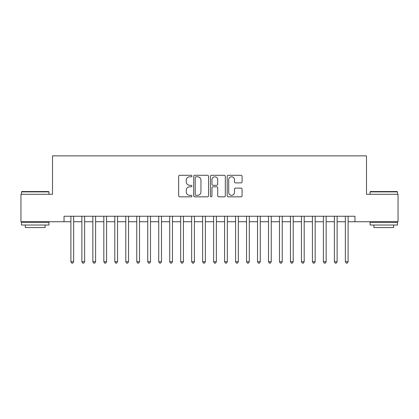 <?xml version="1.0" encoding="UTF-8"?>
<svg xmlns="http://www.w3.org/2000/svg" width="419" height="419" viewBox="0 0 419 419"><rect width="100%" height="100%" fill="white"/><g stroke="black" fill="none" stroke-linecap="round" stroke-linejoin="round"><path stroke-width="0.63" d="M191.933 176.038A0.754 0.754 0 0 0 191.179 175.283L179.73 175.283A1.079 1.079 0 0 0 178.656 176.362L178.656 195.762A1.079 1.079 0 0 0 179.73 196.836L191.179 196.836A0.754 0.754 0 0 0 191.933 196.082A0.754 0.754 0 0 0 191.179 195.327L189.697 195.327A3.446 3.446 0 0 1 186.251 191.881L186.251 190.263A3.446 3.446 0 0 1 189.697 186.816L191.179 186.816A0.754 0.754 0 0 0 191.933 186.062A0.754 0.754 0 0 0 191.179 185.308L189.697 185.308A3.446 3.446 0 0 1 186.251 181.856L186.251 180.243A3.446 3.446 0 0 1 189.697 176.792L191.179 176.792A0.754 0.754 0 0 0 191.933 176.038M240.993 182.883A1.079 1.079 0 0 0 242.072 181.804L242.072 176.362A1.079 1.079 0 0 0 240.993 175.283L228.276 175.283A1.079 1.079 0 0 0 227.198 176.362L227.198 195.762A1.079 1.079 0 0 0 228.276 196.836L240.993 196.836A1.079 1.079 0 0 0 242.072 195.762L242.072 189.189A1.079 1.079 0 0 0 240.993 188.11L235.551 188.11A1.079 1.079 0 0 0 234.472 189.189L234.472 192.447A2.881 2.881 0 0 1 231.592 195.327A2.881 2.881 0 0 1 228.706 192.447L228.706 179.678A2.881 2.881 0 0 1 231.592 176.792A2.881 2.881 0 0 1 234.472 179.678L234.472 181.804A1.079 1.079 0 0 0 235.551 182.883L240.993 182.883M64.039 221.74L20.95 221.74L20.95 194.296L52.511 194.296L52.511 155.873L366.489 155.873L366.489 194.296L398.05 194.296L398.05 221.74L354.961 221.74L354.961 216.251L64.039 216.251L64.039 221.74L70.9 221.74M208.557 176.362A1.079 1.079 0 0 0 207.478 175.283L194.762 175.283A1.079 1.079 0 0 0 193.688 176.362L193.688 195.762A1.079 1.079 0 0 0 194.762 196.836L207.478 196.836A1.079 1.079 0 0 0 208.557 195.762L208.557 176.362M211.522 175.283L224.238 175.283A1.079 1.079 0 0 1 225.312 176.362L225.312 195.762A1.079 1.079 0 0 1 224.238 196.836L218.797 196.836A1.079 1.079 0 0 1 217.718 195.762L217.718 187.895A1.079 1.079 0 0 0 216.639 186.816L213.03 186.816A1.079 1.079 0 0 0 211.951 187.895L211.951 196.082A0.754 0.754 0 0 1 211.197 196.836A0.754 0.754 0 0 1 210.443 196.082L210.443 176.362A1.079 1.079 0 0 1 211.522 175.283M73.644 221.74L81.878 221.74M84.622 221.74L92.856 221.74M95.6 221.74L103.833 221.74M106.578 221.74L114.811 221.74M117.556 221.74L125.789 221.74M128.533 221.74L136.772 221.74M139.517 221.74L147.75 221.74M150.494 221.74L158.728 221.74M161.472 221.74L169.705 221.74M172.45 221.74L180.683 221.74M183.428 221.74L191.661 221.74M194.406 221.74L202.639 221.74M205.383 221.74L213.617 221.74M216.361 221.74L224.594 221.74M227.339 221.74L235.572 221.74M238.317 221.74L246.55 221.74M249.295 221.74L257.528 221.74M260.272 221.74L268.506 221.74M271.25 221.74L279.483 221.74M282.228 221.74L290.467 221.74M293.211 221.74L301.444 221.74M304.189 221.74L312.422 221.74M315.167 221.74L323.4 221.74M326.144 221.74L334.378 221.74M337.122 221.74L345.356 221.74M348.1 221.74L354.961 221.74M195.951 176.792A0.754 0.754 0 0 0 195.196 177.551L195.196 194.573A0.754 0.754 0 0 0 195.951 195.327L197.511 195.327A3.446 3.446 0 0 0 200.958 191.881L200.958 180.243A3.446 3.446 0 0 0 197.511 176.792L195.951 176.792M217.718 179.73A2.881 2.881 0 0 0 214.832 176.849A2.881 2.881 0 0 0 211.951 179.73L211.951 184.229A1.079 1.079 0 0 0 213.03 185.308L216.639 185.308A1.079 1.079 0 0 0 217.718 184.229L217.718 179.73M73.644 216.251L73.644 261.702L70.9 261.702L70.9 216.251M73.644 261.702L72.822 263.127L71.722 263.127L70.9 261.702M21.83 191.551L48.614 191.551L48.944 191.881L21.5 191.881L21.83 191.551M35.222 225.034L21.5 225.034L21.5 222.29L48.944 222.29L48.944 225.034L35.222 225.034M45.1 225.034L45.1 227.559L25.339 227.559L25.339 225.034M370.386 191.551L397.17 191.551L397.5 191.881L370.056 191.881L370.386 191.551M383.778 225.034L370.056 225.034L370.056 222.29L397.5 222.29L397.5 225.034L383.778 225.034M393.661 225.034L393.661 227.559L373.9 227.559L373.9 225.034M84.622 216.251L84.622 261.702L81.878 261.702L81.878 216.251M84.622 261.702L83.8 263.127L82.7 263.127L81.878 261.702M95.6 216.251L95.6 261.702L92.856 261.702L92.856 216.251M95.6 261.702L94.778 263.127L93.678 263.127L92.856 261.702M106.578 216.251L106.578 261.702L103.833 261.702L103.833 216.251M106.578 261.702L105.756 263.127L104.661 263.127L103.833 261.702M117.556 216.251L117.556 261.702L114.811 261.702L114.811 216.251M117.556 261.702L116.733 263.127L115.639 263.127L114.811 261.702M128.533 216.251L128.533 261.702L125.789 261.702L125.789 216.251M128.533 261.702L127.711 263.127L126.617 263.127L125.789 261.702M139.517 216.251L139.517 261.702L136.772 261.702L136.772 216.251M139.517 261.702L138.689 263.127L137.594 263.127L136.772 261.702M150.494 216.251L150.494 261.702L147.75 261.702L147.75 216.251M150.494 261.702L149.667 263.127L148.572 263.127L147.75 261.702M161.472 216.251L161.472 261.702L158.728 261.702L158.728 216.251M161.472 261.702L160.645 263.127L159.55 263.127L158.728 261.702M172.45 216.251L172.45 261.702L169.705 261.702L169.705 216.251M172.45 261.702L171.628 263.127L170.528 263.127L169.705 261.702M183.428 216.251L183.428 261.702L180.683 261.702L180.683 216.251M183.428 261.702L182.605 263.127L181.506 263.127L180.683 261.702M194.406 216.251L194.406 261.702L191.661 261.702L191.661 216.251M194.406 261.702L193.583 263.127L192.483 263.127L191.661 261.702M205.383 216.251L205.383 261.702L202.639 261.702L202.639 216.251M205.383 261.702L204.561 263.127L203.461 263.127L202.639 261.702M216.361 216.251L216.361 261.702L213.617 261.702L213.617 216.251M216.361 261.702L215.539 263.127L214.439 263.127L213.617 261.702M227.339 216.251L227.339 261.702L224.594 261.702L224.594 216.251M227.339 261.702L226.517 263.127L225.417 263.127L224.594 261.702M238.317 216.251L238.317 261.702L235.572 261.702L235.572 216.251M238.317 261.702L237.494 263.127L236.395 263.127L235.572 261.702M249.295 216.251L249.295 261.702L246.55 261.702L246.55 216.251M249.295 261.702L248.472 263.127L247.372 263.127L246.55 261.702M260.272 216.251L260.272 261.702L257.528 261.702L257.528 216.251M260.272 261.702L259.45 263.127L258.355 263.127L257.528 261.702M271.25 216.251L271.25 261.702L268.506 261.702L268.506 216.251M271.25 261.702L270.428 263.127L269.333 263.127L268.506 261.702M282.228 216.251L282.228 261.702L279.483 261.702L279.483 216.251M282.228 261.702L281.406 263.127L280.311 263.127L279.483 261.702M293.211 216.251L293.211 261.702L290.467 261.702L290.467 216.251M293.211 261.702L292.383 263.127L291.289 263.127L290.467 261.702M304.189 216.251L304.189 261.702L301.444 261.702L301.444 216.251M304.189 261.702L303.361 263.127L302.267 263.127L301.444 261.702M315.167 216.251L315.167 261.702L312.422 261.702L312.422 216.251M315.167 261.702L314.339 263.127L313.244 263.127L312.422 261.702M326.144 216.251L326.144 261.702L323.4 261.702L323.4 216.251M326.144 261.702L325.322 263.127L324.222 263.127L323.4 261.702M337.122 216.251L337.122 261.702L334.378 261.702L334.378 216.251M337.122 261.702L336.3 263.127L335.2 263.127L334.378 261.702M348.1 216.251L348.1 261.702L345.356 261.702L345.356 216.251M348.1 261.702L347.278 263.127L346.178 263.127L345.356 261.702M21.5 194.296L21.5 191.881M27.759 222.29L27.759 221.74M42.686 222.29L42.686 221.74M48.944 194.296L48.944 191.881M370.056 194.296L370.056 191.881M376.314 222.29L376.314 221.74M391.241 222.29L391.241 221.74M397.5 194.296L397.5 191.881"/></g></svg>
